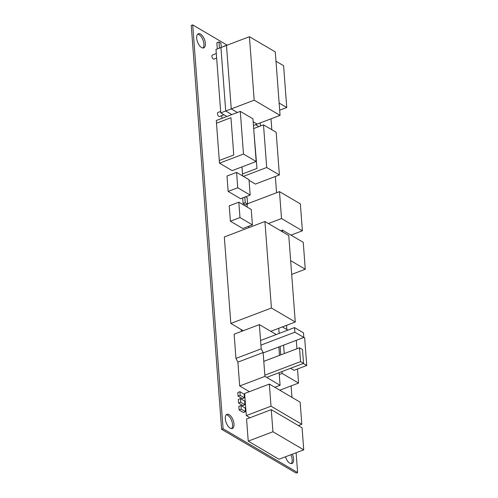<?xml version="1.0" encoding="UTF-8"?>
<svg xmlns="http://www.w3.org/2000/svg" width="498" height="498" viewBox="0 0 498 498"><rect width="100%" height="100%" fill="white"/><g stroke="black" fill="none" stroke-linecap="round" stroke-linejoin="round"><path stroke-width="0.75" d="M227.194 45.162L192.714 24.9L191.257 25.454L221.622 429.313L296.154 473.1L297.605 472.546L296.117 452.75M291.953 397.36L291.093 385.919M286.854 329.539L286.537 325.337M276.564 192.738L275.344 176.491M271.827 129.735L271.005 118.823M192.714 24.9L223.079 428.759L297.605 472.546M221.622 429.313L223.079 428.759M291.174 463.638A7.57 3.691 69.2 0 0 290.876 454.742M285.485 456.791A7.57 3.691 69.2 0 0 291.959 463.52A7.57 3.691 69.2 0 0 292.326 454.188M231.551 428.61A7.57 3.691 69.2 0 0 232.049 421.85A7.57 3.691 69.2 0 0 227.692 415.239A7.57 3.691 69.2 0 0 226.291 414.772M229.142 414.685A7.57 3.691 69.2 0 0 226.957 414.336A7.57 3.691 69.2 0 0 226.198 422.727A7.57 3.691 69.2 0 0 232.342 428.492A7.57 3.691 69.2 0 0 233.699 422.061A7.57 3.691 69.2 0 0 229.142 414.685M242.725 330.933A2.814 1.37 69.2 0 0 242.495 330.299M241.138 329.502A2.814 1.37 69.2 0 0 241.642 331.344M218.871 116.426A2.16 1.058 69.2 0 0 219.475 116.513A2.16 1.058 69.2 0 0 219.537 116.488M216.306 53.56L212.353 55.066A2.16 1.058 69.2 0 0 212.353 55.066A2.16 1.058 69.2 0 0 212.055 57.214A2.16 1.058 69.2 0 0 213.636 59.138M202.935 48.007A7.57 3.691 69.2 0 0 203.427 41.247A7.57 3.691 69.2 0 0 199.069 34.636A7.57 3.691 69.2 0 0 197.675 34.169M200.526 34.082A7.57 3.691 69.2 0 0 198.341 33.74A7.57 3.691 69.2 0 0 197.582 42.125A7.57 3.691 69.2 0 0 203.719 47.889A7.57 3.691 69.2 0 0 205.083 41.459A7.57 3.691 69.2 0 0 200.526 34.082M302.074 427.751L303.736 449.85L272.935 431.754L271.273 409.649L302.074 427.751M272.935 431.754L248.228 441.147L279.029 459.243L303.736 449.85M248.228 441.147L246.566 419.048L271.273 409.649M219.288 160.493L233.761 154.99L230.954 117.696L216.487 123.199L219.288 160.493M243.491 154.056L219.494 163.182L232.161 170.627L256.159 161.501L243.491 154.056L240.285 111.384L252.953 118.829L256.159 161.501M219.494 163.182L216.281 120.51L240.285 111.384M242.657 175.95L241.972 166.898L242.501 173.945L256.974 168.442L253.887 131.26M249.062 180.376L255.374 184.079L279.378 174.954L266.704 167.509L263.498 124.836L276.166 132.281L279.378 174.954M243.385 176.379L266.704 167.509M253.687 128.571L263.498 124.836M212.353 55.066A2.16 1.058 69.2 0 0 212.136 57.463A2.16 1.058 69.2 0 0 213.891 59.106L216.642 58.061M221.71 115.661A2.16 1.058 69.2 0 0 222.376 118.194M220.658 111.434L217.931 112.467A2.16 1.058 69.2 0 0 217.713 114.864A2.16 1.058 69.2 0 0 219.469 116.513L224 114.789M226.876 116.482L220.77 112.89L231.253 108.906L237.359 112.492L231.253 108.906L254.192 100.179L249.417 36.709L275.288 51.904L280.063 115.38L254.192 100.179M220.77 112.89L215.995 49.42L220.938 47.54L225.712 111.01L231.819 114.602L225.712 111.01L220.938 47.54L226.478 45.43L231.253 108.906L226.478 45.43L249.417 36.709M253.457 125.496L280.063 115.38M257.117 124.102L253.177 121.786L257.117 124.102M282.385 326.918L287.856 330.13M297.499 368.999L298.557 383.08L282.167 373.45L282.017 371.539M279.789 390.22L298.557 383.08M279.272 374.546L282.167 373.45M280.766 354.893L280.137 346.465M279.154 333.436L278.768 328.294M303.817 337.314L304.658 337.812L306.743 365.488L303.282 363.453M290.577 368.283L294.038 370.319L306.743 365.488M296.939 348.743L296.304 340.315M284.234 353.58L283.599 345.145M239.918 391.683L237.801 392.492L238.075 396.14L240.192 395.337L244.418 397.821L244.145 394.167L239.918 391.683L240.192 395.337M238.075 396.14L242.302 398.624L244.418 397.821M240.441 398.605L238.324 399.408L238.598 403.063L240.715 402.26L244.935 404.737L244.661 401.083L240.441 398.605L240.715 402.26M238.598 403.063L242.819 405.546L244.935 404.737M240.964 405.528L238.841 406.331L239.115 409.985L241.237 409.175L245.458 411.659L245.184 408.005L240.964 405.528L241.237 409.175M239.115 409.985L243.341 412.462L245.458 411.659M244.817 197.096L245.24 202.723L247.599 204.105L247.108 197.569L245.719 196.754M242.7 197.905L243.124 203.526L245.24 202.723M243.124 203.526L245.483 204.915L247.599 204.105M236.587 172.389L226.988 176.037L228.146 191.419L240.565 198.714L250.164 195.067L249.012 179.685L236.587 172.389L237.745 187.765L250.164 195.067M228.146 191.419L237.745 187.765M238.828 202.182L229.229 205.836L230.387 221.212L242.806 228.507L252.405 224.859L251.247 209.484L238.828 202.182L239.986 217.564L252.405 224.859M230.387 221.212L239.986 217.564M279.671 110.22L286.748 107.531L279.135 103.055M275.992 61.248L283.605 65.724L286.748 107.531M300.151 402.185L301.813 424.284L271.012 406.187L269.35 384.083L300.151 402.185M298.395 425.585L301.813 424.284M249.99 417.747L246.305 415.581L271.012 406.187M246.305 415.581L244.643 393.482L269.35 384.083M268.366 223.54L281.513 218.535L279.49 191.63L300.356 203.887L302.379 230.798L281.513 218.535M247.574 203.763L279.49 191.63M248.795 227.642L248.695 226.273M247.257 207.137L247.045 204.317M290.981 235.131L302.379 230.798M282.515 231.85L282.378 230.076L303.245 242.333L305.268 269.237L290.651 260.653M280.623 230.742L282.378 230.076M291.685 274.404L305.268 269.237M249.392 391.677L239.687 385.975L237.895 362.139L235.952 358.423L234.128 334.202L259.365 324.603L276.266 334.531M278.855 346.95L279.49 355.379M279.129 372.641L280.075 385.284L264.924 376.376L263.131 352.54L261.189 348.83L259.365 324.603M274.803 387.288L280.075 385.284M239.687 385.975L264.924 376.376M237.895 362.139L263.131 352.54M235.952 358.423L261.189 348.824M302.479 349.521L303.519 363.366L300.537 361.61L299.497 347.772L302.479 349.521M266.642 377.384L303.519 363.366M264.83 375.193L300.537 361.61M263.791 361.349L299.497 347.772M260.56 340.508L294.536 327.584L303.481 332.838L303.824 337.457L294.884 332.197L294.536 327.584M263.156 352.92L303.824 337.457M260.908 345.12L294.884 332.197M270.8 331.319L295.264 322.019L271.416 308.007L264.917 221.51L288.759 235.523L295.264 322.019M243.242 330.734L230.829 323.445L271.416 308.007M230.829 323.445L224.33 236.948L264.917 221.51M225.202 45.916L225.513 45.797M223.085 46.725L225.177 45.604M219.444 48.107L218.964 41.957L220.95 43.121L221.274 47.41M217.321 48.916L219.431 48.101M217.315 48.904L216.848 42.76L218.964 41.957M260.205 122.931L260.435 126M258.836 126.61L255.574 124.693"/></g></svg>
